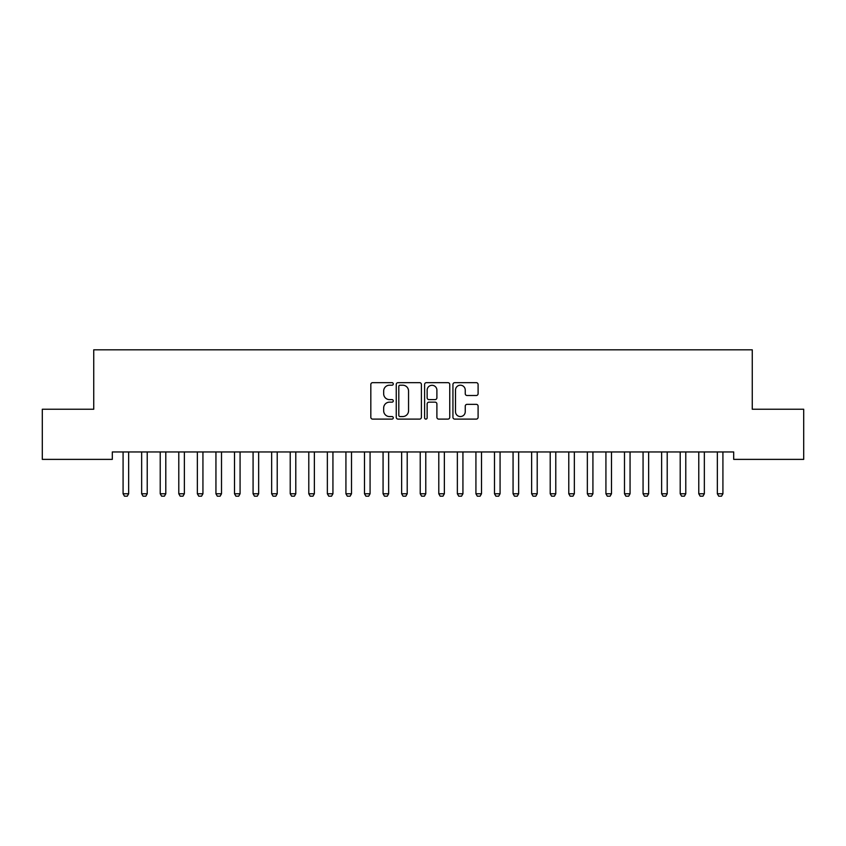 <?xml version="1.0" encoding="UTF-8"?>
<svg xmlns="http://www.w3.org/2000/svg" width="846" height="846" viewBox="0 0 846 846"><rect width="100%" height="100%" fill="white"/><g stroke="black" fill="none" stroke-linecap="round" stroke-linejoin="round"><path stroke-width="1.27" d="M393.284 383.925A1.28 1.28 0 0 0 392.015 382.656L372.642 382.656A1.819 1.819 0 0 0 370.823 384.475L370.823 417.29A1.819 1.819 0 0 0 372.642 419.108L392.015 419.108A1.28 1.28 0 0 0 393.284 417.839A1.28 1.28 0 0 0 392.015 416.56L389.509 416.56A5.837 5.837 0 0 1 383.672 410.722L383.672 407.994A5.837 5.837 0 0 1 389.509 402.157L392.015 402.157A1.28 1.28 0 0 0 393.284 400.877A1.28 1.28 0 0 0 392.015 399.608L389.509 399.608A5.837 5.837 0 0 1 383.672 393.771L383.672 391.042A5.837 5.837 0 0 1 389.509 385.205L392.015 385.205A1.28 1.28 0 0 0 393.284 383.925M476.277 395.505A1.819 1.819 0 0 0 478.096 393.686L478.096 384.475A1.819 1.819 0 0 0 476.277 382.656L454.767 382.656A1.819 1.819 0 0 0 452.938 384.475L452.938 417.29A1.819 1.819 0 0 0 454.767 419.108L476.277 419.108A1.819 1.819 0 0 0 478.096 417.29L478.096 406.165A1.819 1.819 0 0 0 476.277 404.346L467.066 404.346A1.819 1.819 0 0 0 465.247 406.165L465.247 411.685A4.875 4.875 0 0 1 460.372 416.56A4.875 4.875 0 0 1 455.497 411.685L455.497 390.08A4.875 4.875 0 0 1 460.372 385.205A4.875 4.875 0 0 1 465.247 390.08L465.247 393.686A1.819 1.819 0 0 0 467.066 395.505L476.277 395.505M733.693 451.954L112.307 451.954L112.307 459.378L42.3 459.378L42.3 409.242L93.737 409.242L93.737 349.81L752.263 349.81L752.263 409.242L803.7 409.242L803.7 459.378L733.693 459.378L733.693 451.954M421.403 384.475A1.819 1.819 0 0 0 419.584 382.656L398.075 382.656A1.819 1.819 0 0 0 396.245 384.475L396.245 417.29A1.819 1.819 0 0 0 398.075 419.108L419.584 419.108A1.819 1.819 0 0 0 421.403 417.29L421.403 384.475M426.416 382.656L447.925 382.656A1.819 1.819 0 0 1 449.755 384.475L449.755 417.29A1.819 1.819 0 0 1 447.925 419.108L438.725 419.108A1.819 1.819 0 0 1 436.896 417.29L436.896 403.986A1.819 1.819 0 0 0 435.077 402.157L428.975 402.157A1.819 1.819 0 0 0 427.145 403.986L427.145 417.839A1.28 1.28 0 0 1 425.866 419.108A1.28 1.28 0 0 1 424.597 417.839L424.597 384.475A1.819 1.819 0 0 1 426.416 382.656M400.073 385.205A1.28 1.28 0 0 0 398.804 386.485L398.804 415.28A1.28 1.28 0 0 0 400.073 416.56L402.717 416.56A5.837 5.837 0 0 0 408.555 410.722L408.555 391.042A5.837 5.837 0 0 0 402.717 385.205L400.073 385.205M436.896 390.175A4.875 4.875 0 0 0 432.02 385.3A4.875 4.875 0 0 0 427.145 390.175L427.145 397.779A1.819 1.819 0 0 0 428.975 399.608L435.077 399.608A1.819 1.819 0 0 0 436.896 397.779L436.896 390.175M122.871 451.954L122.998 452.356A1.861 1.861 0 0 1 123.082 452.917L123.082 493.768L128.655 493.768L128.655 452.917A1.861 1.861 0 0 1 128.74 452.356L128.867 451.954M128.655 493.768L127.26 496.19L124.478 496.19L123.082 493.768M141.441 451.954L141.568 452.356A1.861 1.861 0 0 1 141.652 452.917L141.652 493.768L147.225 493.768L147.225 452.917A1.861 1.861 0 0 1 147.31 452.356L147.437 451.954M147.225 493.768L145.829 496.19L143.048 496.19L141.652 493.768M160.01 451.954L160.137 452.356A1.861 1.861 0 0 1 160.222 452.917L160.222 493.768L165.795 493.768L165.795 452.917A1.861 1.861 0 0 1 165.879 452.356L166.006 451.954M165.795 493.768L164.399 496.19L161.618 496.19L160.222 493.768M178.58 451.954L178.707 452.356A1.861 1.861 0 0 1 178.792 452.917L178.792 493.768L184.365 493.768L184.365 452.917A1.861 1.861 0 0 1 184.449 452.356L184.587 451.954M184.365 493.768L182.969 496.19L180.187 496.19L178.792 493.768M197.15 451.954L197.277 452.356A1.861 1.861 0 0 1 197.361 452.917L197.361 493.768L202.934 493.768L202.934 452.917A1.861 1.861 0 0 1 203.029 452.356L203.156 451.954M202.934 493.768L201.549 496.19L198.757 496.19L197.361 493.768M215.719 451.954L215.846 452.356A1.861 1.861 0 0 1 215.942 452.917L215.942 493.768L221.504 493.768L221.504 452.917A1.861 1.861 0 0 1 221.599 452.356L221.726 451.954M221.504 493.768L220.119 496.19L217.327 496.19L215.942 493.768M234.289 451.954L234.416 452.356A1.861 1.861 0 0 1 234.511 452.917L234.511 493.768L240.074 493.768L240.074 452.917A1.861 1.861 0 0 1 240.169 452.356L240.296 451.954M240.074 493.768L238.688 496.19L235.897 496.19L234.511 493.768M252.859 451.954L252.986 452.356A1.861 1.861 0 0 1 253.081 452.917L253.081 493.768L258.654 493.768L258.654 452.917A1.861 1.861 0 0 1 258.739 452.356L258.865 451.954M258.654 493.768L257.258 496.19L254.466 496.19L253.081 493.768M271.429 451.954L271.566 452.356A1.861 1.861 0 0 1 271.651 452.917L271.651 493.768L277.224 493.768L277.224 452.917A1.861 1.861 0 0 1 277.308 452.356L277.435 451.954M277.224 493.768L275.828 496.19L273.047 496.19L271.651 493.768M290.009 451.954L290.136 452.356A1.861 1.861 0 0 1 290.22 452.917L290.22 493.768L295.793 493.768L295.793 452.917A1.861 1.861 0 0 1 295.878 452.356L296.005 451.954M295.793 493.768L294.397 496.19L291.616 496.19L290.22 493.768M308.579 451.954L308.705 452.356A1.861 1.861 0 0 1 308.79 452.917L308.79 493.768L314.363 493.768L314.363 452.917A1.861 1.861 0 0 1 314.448 452.356L314.575 451.954M314.363 493.768L312.967 496.19L310.186 496.19L308.79 493.768M327.148 451.954L327.275 452.356A1.861 1.861 0 0 1 327.36 452.917L327.36 493.768L332.933 493.768L332.933 452.917A1.861 1.861 0 0 1 333.017 452.356L333.144 451.954M332.933 493.768L331.537 496.19L328.756 496.19L327.36 493.768M345.718 451.954L345.845 452.356A1.861 1.861 0 0 1 345.929 452.917L345.929 493.768L351.502 493.768L351.502 452.917A1.861 1.861 0 0 1 351.587 452.356L351.714 451.954M351.502 493.768L350.107 496.19L347.325 496.19L345.929 493.768M364.288 451.954L364.415 452.356A1.861 1.861 0 0 1 364.499 452.917L364.499 493.768L370.072 493.768L370.072 452.917A1.861 1.861 0 0 1 370.157 452.356L370.284 451.954M370.072 493.768L368.676 496.19L365.895 496.19L364.499 493.768M382.857 451.954L382.984 452.356A1.861 1.861 0 0 1 383.069 452.917L383.069 493.768L388.642 493.768L388.642 452.917A1.861 1.861 0 0 1 388.726 452.356L388.864 451.954M388.642 493.768L387.257 496.19L384.465 496.19L383.069 493.768M401.427 451.954L401.554 452.356A1.861 1.861 0 0 1 401.639 452.917L401.639 493.768L407.212 493.768L407.212 452.917A1.861 1.861 0 0 1 407.307 452.356L407.434 451.954M407.212 493.768L405.826 496.19L403.034 496.19L401.639 493.768M419.997 451.954L420.124 452.356A1.861 1.861 0 0 1 420.219 452.917L420.219 493.768L425.781 493.768L425.781 452.917A1.861 1.861 0 0 1 425.876 452.356L426.003 451.954M425.781 493.768L424.396 496.19L421.604 496.19L420.219 493.768M438.566 451.954L438.693 452.356A1.861 1.861 0 0 1 438.788 452.917L438.788 493.768L444.362 493.768L444.362 452.917A1.861 1.861 0 0 1 444.446 452.356L444.573 451.954M444.362 493.768L442.966 496.19L440.174 496.19L438.788 493.768M457.136 451.954L457.274 452.356A1.861 1.861 0 0 1 457.358 452.917L457.358 493.768L462.931 493.768L462.931 452.917A1.861 1.861 0 0 1 463.016 452.356L463.143 451.954M462.931 493.768L461.535 496.19L458.744 496.19L457.358 493.768M475.716 451.954L475.843 452.356A1.861 1.861 0 0 1 475.928 452.917L475.928 493.768L481.501 493.768L481.501 452.917A1.861 1.861 0 0 1 481.586 452.356L481.712 451.954M481.501 493.768L480.105 496.19L477.324 496.19L475.928 493.768M494.286 451.954L494.413 452.356A1.861 1.861 0 0 1 494.498 452.917L494.498 493.768L500.071 493.768L500.071 452.917A1.861 1.861 0 0 1 500.155 452.356L500.282 451.954M500.071 493.768L498.675 496.19L495.893 496.19L494.498 493.768M512.856 451.954L512.983 452.356A1.861 1.861 0 0 1 513.067 452.917L513.067 493.768L518.64 493.768L518.64 452.917A1.861 1.861 0 0 1 518.725 452.356L518.852 451.954M518.64 493.768L517.244 496.19L514.463 496.19L513.067 493.768M531.425 451.954L531.552 452.356A1.861 1.861 0 0 1 531.637 452.917L531.637 493.768L537.21 493.768L537.21 452.917A1.861 1.861 0 0 1 537.295 452.356L537.422 451.954M537.21 493.768L535.814 496.19L533.033 496.19L531.637 493.768M549.995 451.954L550.122 452.356A1.861 1.861 0 0 1 550.207 452.917L550.207 493.768L555.78 493.768L555.78 452.917A1.861 1.861 0 0 1 555.864 452.356L555.991 451.954M555.78 493.768L554.384 496.19L551.603 496.19L550.207 493.768M568.565 451.954L568.692 452.356A1.861 1.861 0 0 1 568.776 452.917L568.776 493.768L574.349 493.768L574.349 452.917A1.861 1.861 0 0 1 574.434 452.356L574.571 451.954M574.349 493.768L572.953 496.19L570.172 496.19L568.776 493.768M587.135 451.954L587.261 452.356A1.861 1.861 0 0 1 587.346 452.917L587.346 493.768L592.919 493.768L592.919 452.917A1.861 1.861 0 0 1 593.014 452.356L593.141 451.954M592.919 493.768L591.534 496.19L588.742 496.19L587.346 493.768M605.704 451.954L605.831 452.356A1.861 1.861 0 0 1 605.926 452.917L605.926 493.768L611.489 493.768L611.489 452.917A1.861 1.861 0 0 1 611.584 452.356L611.711 451.954M611.489 493.768L610.103 496.19L607.312 496.19L605.926 493.768M624.274 451.954L624.401 452.356A1.861 1.861 0 0 1 624.496 452.917L624.496 493.768L630.058 493.768L630.058 452.917A1.861 1.861 0 0 1 630.154 452.356L630.281 451.954M630.058 493.768L628.673 496.19L625.881 496.19L624.496 493.768M642.844 451.954L642.971 452.356A1.861 1.861 0 0 1 643.066 452.917L643.066 493.768L648.639 493.768L648.639 452.917A1.861 1.861 0 0 1 648.723 452.356L648.85 451.954M648.639 493.768L647.243 496.19L644.451 496.19L643.066 493.768M661.413 451.954L661.551 452.356A1.861 1.861 0 0 1 661.635 452.917L661.635 493.768L667.208 493.768L667.208 452.917A1.861 1.861 0 0 1 667.293 452.356L667.42 451.954M667.208 493.768L665.813 496.19L663.031 496.19L661.635 493.768M679.994 451.954L680.121 452.356A1.861 1.861 0 0 1 680.205 452.917L680.205 493.768L685.778 493.768L685.778 452.917A1.861 1.861 0 0 1 685.863 452.356L685.99 451.954M685.778 493.768L684.382 496.19L681.601 496.19L680.205 493.768M698.563 451.954L698.69 452.356A1.861 1.861 0 0 1 698.775 452.917L698.775 493.768L704.348 493.768L704.348 452.917A1.861 1.861 0 0 1 704.432 452.356L704.559 451.954M704.348 493.768L702.952 496.19L700.171 496.19L698.775 493.768M717.133 451.954L717.26 452.356A1.861 1.861 0 0 1 717.345 452.917L717.345 493.768L722.918 493.768L722.918 452.917A1.861 1.861 0 0 1 723.002 452.356L723.129 451.954M722.918 493.768L721.522 496.19L718.74 496.19L717.345 493.768"/></g></svg>
